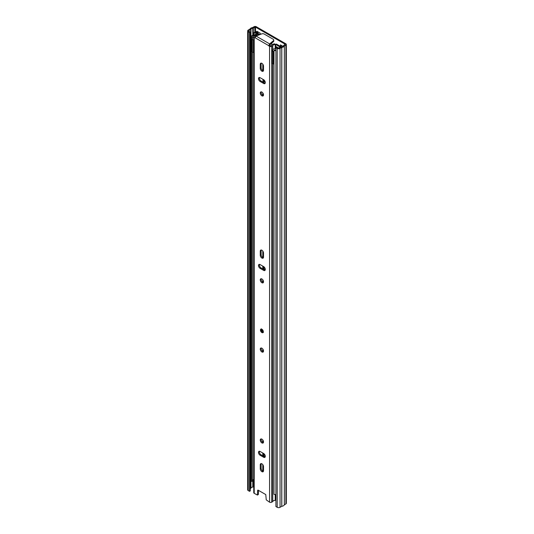 <?xml version="1.0" encoding="UTF-8"?>
<svg xmlns="http://www.w3.org/2000/svg" width="534" height="534" viewBox="0 0 534 534"><rect width="100%" height="100%" fill="white"/><g stroke="black" fill="none" stroke-linecap="round" stroke-linejoin="round"><path stroke-width="0.8" d="M263.976 81.555A1.428 0.828 -120 0 0 264.63 81.595A1.428 0.828 -120 0 0 264.904 81.141M263.976 80.447A1.428 0.828 -120 0 0 264.637 81.108A1.428 0.828 -120 0 0 264.891 81.215M264.924 456.944L264.924 454.948M264.924 270.064L264.924 268.061M271.419 43.548A2.296 1.328 -120 0 0 271.492 43.508A2.296 1.328 -120 0 0 271.886 43M250.266 32.047L250.266 490.913L249.538 491.333L249.538 32.461L250.266 32.047L248.977 31.299A0.988 0.574 180 0 1 248.69 30.899A0.988 0.574 180 0 1 248.977 30.491L250.686 29.504A1.121 0.647 0 0 0 250.98 29.203A2.463 1.422 180 0 1 252.776 28.169A1.121 0.647 0 0 0 253.296 28.002L255.519 27.114L285.169 44.235L283.641 45.517A1.121 0.647 0 0 0 283.347 45.824A2.463 1.422 180 0 1 281.551 46.852A1.121 0.647 0 0 0 281.031 47.025L279.322 48.013A0.988 0.574 180 0 1 277.92 48.013L276.639 47.272L275.911 47.686L275.911 506.559L277.199 507.3L277.199 48.427L275.911 47.686M282.96 46.298L280.457 44.856L280.457 46.398M260.225 34.463L260.225 33.175L256.901 31.252M281.178 45.27L281.178 46.812M249.538 32.461L248.257 31.72A2.016 1.161 180 0 1 247.663 30.899A2.016 1.161 180 0 1 248.257 30.078L249.992 29.063A3.484 2.009 180 0 1 252.522 27.594L254.097 26.7A1.515 0.874 180 0 1 256.24 26.7L285.89 43.821A1.515 0.874 180 0 1 286.337 44.435A1.515 0.874 180 0 1 285.89 45.056L284.335 45.964A3.484 2.009 180 0 1 281.805 47.426L280.05 48.427A2.016 1.161 180 0 1 277.199 48.427M249.538 491.333L248.257 490.586A2.016 1.161 180 0 1 247.663 489.765L247.663 30.899M250.266 488.623L250.686 488.376A1.121 0.647 0 0 0 250.98 488.076A2.463 1.422 180 0 1 252.776 487.041A1.121 0.647 0 0 0 253.296 486.868L253.763 486.601M286.337 44.435L286.337 503.308A1.515 0.874 180 0 1 285.89 503.922L284.335 504.837A3.484 2.009 180 0 1 281.805 506.299L280.05 507.3A2.016 1.161 180 0 1 277.199 507.3M253.95 34.99L253.95 33.355L255.98 32.594A6.128 3.538 -0 0 0 256.974 32.133L257.628 31.753A1.121 0.647 0 0 0 257.695 31.713M253.95 33.355L253.39 32.861L255.426 32.1A5.106 2.95 -0 0 0 256.253 31.713L256.901 31.339M253.39 35.057L253.39 32.861M261.887 329.231A2.043 1.181 -120 0 0 260.866 329.131A2.043 1.181 -120 0 0 260.552 330.766A2.043 1.181 -120 0 0 261.887 332.569A2.043 1.181 -120 0 0 262.908 332.669A2.043 1.181 -120 0 0 263.222 331.033A2.043 1.181 -120 0 0 261.887 329.231M261.887 471.649A2.296 1.328 -120 0 0 263.042 471.762A2.296 1.328 -120 0 0 263.516 470.708L263.516 466.616A2.296 1.328 -120 0 0 262.514 464.306A2.296 1.328 -120 0 0 260.739 463.692A2.296 1.328 -120 0 0 260.265 464.74L260.265 468.832A2.296 1.328 -120 0 0 261.887 471.649M263.389 471.362A2.296 1.328 60 0 1 262.755 471.148A2.296 1.328 60 0 1 261.133 468.331L261.133 464.24A2.296 1.328 60 0 1 261.26 463.585M261.887 439.148A2.296 1.328 -120 0 0 260.739 439.035A2.296 1.328 -120 0 0 260.385 440.877A2.296 1.328 -120 0 0 261.887 442.906A2.296 1.328 -120 0 0 263.042 443.02A2.296 1.328 -120 0 0 263.389 441.177A2.296 1.328 -120 0 0 261.887 439.148M263.389 442.619A2.296 1.328 60 0 1 262.755 442.406A2.296 1.328 60 0 1 261.26 438.935M261.887 348.208A2.296 1.328 -120 0 0 260.739 348.095A2.296 1.328 -120 0 0 260.385 349.937A2.296 1.328 -120 0 0 261.887 351.966A2.296 1.328 -120 0 0 263.042 352.08A2.296 1.328 -120 0 0 263.389 350.237A2.296 1.328 -120 0 0 261.887 348.208M263.389 351.679A2.296 1.328 60 0 1 262.755 351.465A2.296 1.328 60 0 1 261.26 347.994M261.887 278.962A2.296 1.328 -120 0 0 260.739 278.848A2.296 1.328 -120 0 0 260.385 280.69A2.296 1.328 -120 0 0 261.887 282.713A2.296 1.328 -120 0 0 263.042 282.833A2.296 1.328 -120 0 0 263.389 280.991A2.296 1.328 -120 0 0 261.887 278.962M263.389 282.433A2.296 1.328 60 0 1 262.755 282.219A2.296 1.328 60 0 1 261.26 278.748M261.887 258.062A2.296 1.328 -120 0 0 263.042 258.176A2.296 1.328 -120 0 0 263.516 257.121L263.516 253.036A2.296 1.328 -120 0 0 262.514 250.72A2.296 1.328 -120 0 0 260.739 250.106A2.296 1.328 -120 0 0 260.265 251.16L260.265 255.245A2.296 1.328 -120 0 0 261.887 258.062M263.389 257.782A2.296 1.328 60 0 1 262.755 257.562A2.296 1.328 60 0 1 261.133 254.745L261.133 250.66A2.296 1.328 60 0 1 261.26 250.005M261.887 92.075A2.296 1.328 -120 0 0 260.739 91.961A2.296 1.328 -120 0 0 260.385 93.804A2.296 1.328 -120 0 0 261.887 95.833A2.296 1.328 -120 0 0 263.042 95.946A2.296 1.328 -120 0 0 263.389 94.104A2.296 1.328 -120 0 0 261.887 92.075M263.389 95.546A2.296 1.328 60 0 1 262.755 95.332A2.296 1.328 60 0 1 261.26 91.861M261.887 71.176A2.296 1.328 -120 0 0 263.042 71.289A2.296 1.328 -120 0 0 263.516 70.241L263.516 66.149A2.296 1.328 -120 0 0 262.514 63.84A2.296 1.328 -120 0 0 260.739 63.219A2.296 1.328 -120 0 0 260.265 64.274L260.265 68.359A2.296 1.328 -120 0 0 261.887 71.176M263.389 70.895A2.296 1.328 60 0 1 262.755 70.675A2.296 1.328 60 0 1 261.133 67.858L261.133 63.773A2.296 1.328 60 0 1 261.26 63.119M260.118 455.228L263.662 457.278A2.296 1.328 -120 0 0 264.811 457.391A2.296 1.328 -120 0 0 265.164 455.549A2.296 1.328 -120 0 0 263.662 453.52L260.118 451.477A2.296 1.328 -120 0 0 258.97 451.364A2.296 1.328 -120 0 0 258.616 453.206A2.296 1.328 -120 0 0 260.118 455.228L260.986 454.728A2.296 1.328 60 0 1 259.491 451.257M260.118 268.348L263.662 270.391A2.296 1.328 -120 0 0 264.811 270.504A2.296 1.328 -120 0 0 265.164 268.662A2.296 1.328 -120 0 0 263.662 266.633L260.118 264.59A2.296 1.328 -120 0 0 258.97 264.477A2.296 1.328 -120 0 0 258.616 266.319A2.296 1.328 -120 0 0 260.118 268.348L260.986 267.848A2.296 1.328 60 0 1 259.491 264.377M260.118 81.462L263.662 83.504A2.296 1.328 -120 0 0 264.811 83.618A2.296 1.328 -120 0 0 265.164 81.775A2.296 1.328 -120 0 0 263.662 79.746L260.118 77.704A2.296 1.328 -120 0 0 258.97 77.59A2.296 1.328 -120 0 0 258.616 79.433A2.296 1.328 -120 0 0 260.118 81.462L260.986 80.961A2.296 1.328 60 0 1 259.491 77.49M257.642 490.292L258.002 490.092L257.642 490.292L257.421 495.058L254.211 493.323A1.515 0.874 180 0 1 253.763 492.708L253.763 36.839A1.515 0.874 180 0 1 254.211 36.225L255.305 35.611A2.463 1.422 180 0 0 257.315 34.216A2.463 1.422 180 0 1 257.315 34.216L258.503 34.53A3.691 2.129 180 0 1 257.989 35.337M258.002 490.092L265.778 494.577L266.252 499.871L269.57 502.194A1.515 0.874 0 0 0 271.706 502.194L272.72 501.613L272.72 63.786M269.557 45.317L268.689 45.817L269.57 46.325A1.515 0.874 180 0 0 271.706 46.325L272.767 45.697A2.463 1.422 180 0 1 275.217 44.536L274.643 43.848A3.691 2.129 180 0 0 271.639 45.363L270.438 45.824L269.557 45.116L268.689 45.617L255.092 37.767L256.093 36.078L261.62 33.916A2.043 1.181 -0 0 1 264.217 34.056L273.148 39.216A2.043 1.181 -0 0 1 273.748 40.05L273.748 41.051A2.043 1.181 180 0 1 273.395 41.712L273.395 40.711A2.043 1.181 -0 0 0 273.748 40.05M268.689 45.817L269.65 43.901L273.395 40.711M254.211 493.323L254.211 37.46L255.092 37.767M265.158 456.991A2.296 1.328 60 0 1 264.524 456.777L260.986 454.728M265.158 270.104A2.296 1.328 60 0 1 264.524 269.89L260.986 267.848M265.158 83.217A2.296 1.328 60 0 1 264.524 83.004L260.986 80.961M257.528 494.838L258.396 494.337L258.503 490.399A3.691 2.129 180 0 1 258.489 490.432M258.396 494.337L258.042 494.537M275.23 500.011L275.217 500.398A2.463 1.422 0 0 0 272.767 501.559L272.72 501.613M275.217 500.398L275.217 494.491M275.217 48.647L275.217 44.536M254.211 37.46A1.515 0.874 180 0 1 253.763 36.839M255.078 36.726L255.766 36.325M269.557 45.116L269.65 43.901L256.093 36.078M269.65 44.903L273.395 41.712M264.197 453.94A5.62 3.244 -120 0 0 263.149 455.929L263.149 453.226M264.35 454.094A5.62 3.244 -120 0 0 263.869 455.515L263.549 456.21M263.115 269.076L263.115 266.319M263.115 257.722L263.115 251.574M263.402 65.388A5.62 3.244 60 0 0 263.149 66.39L262.995 70.795M262.995 79.366L262.995 82.116M263.115 471.308L263.115 465.161M263.115 456.463L263.149 455.929M263.843 79.866L263.869 82.917M263.843 456.376L263.843 456.043M263.843 269.496L263.843 266.753M275.691 46.358L275.691 44.482L280.544 47.306M259.103 34.904L258.509 34.556M257.869 34.189L256.814 33.849A3.431 1.982 180 0 1 253.77 35.604L253.703 35.618A2.456 1.415 180 0 0 252.308 36.893A2.456 1.415 180 0 0 252.435 37.347L251.467 37.534A3.478 2.009 180 0 1 251.287 36.893A3.478 2.009 180 0 1 253.263 35.084A1.228 0.708 180 0 1 253.657 35.017A2.41 1.395 180 0 0 255.793 33.789A1.228 0.708 180 0 1 256.607 33.195A1.228 0.708 180 0 1 257.882 33.362L259.965 34.563M275.23 45.917A1.228 0.708 0 0 1 275.477 46.024L275.691 46.144M275.691 44.482L276.412 44.062L281.218 46.832A1.228 0.708 0 0 1 281.325 46.905M275.911 494.437A3.478 2.009 0 0 1 273.989 494.391L273.989 50.536A3.478 2.009 0 0 0 275.911 50.583M251.467 37.534L251.467 481.388A3.478 2.009 180 0 1 251.287 480.747L251.287 36.893M251.467 481.388L252.435 481.201L252.435 52.052M252.435 480.3A2.456 1.415 180 0 1 253.703 479.472L253.763 479.459M273.989 50.536L274.316 49.976A2.456 1.415 0 0 0 275.911 49.969M280.283 47.459A3.431 1.982 0 0 0 278.161 48.113M252.435 39.496L252.435 37.347M263.149 64.748L263.149 66.39L263.516 66.183M253.763 52.392A3.491 2.016 180 0 1 253.41 52.392A1.215 0.701 0 0 1 252.295 51.838A3.057 1.762 180 0 1 252.222 51.458L252.222 38.902A3.057 1.762 180 0 0 252.295 39.282A1.215 0.701 180 0 0 253.41 39.836L253.41 52.392M273.989 63.993A3.057 1.762 180 0 1 273.274 63.953A1.215 0.701 0 0 1 272.32 63.306A3.491 2.016 180 0 1 272.313 63.192A3.491 2.016 180 0 1 272.32 63.079M252.435 38.248A3.057 1.762 180 0 1 253.116 37.654A3.057 1.762 180 0 1 253.763 37.367M253.763 39.836A3.491 2.016 180 0 1 253.41 39.836M275.23 47.092L276.085 47.586M272.767 49.649A3.491 2.016 180 0 1 273.335 49.215A3.491 2.016 180 0 1 275.911 48.621M273.989 51.438A3.057 1.762 180 0 1 273.274 51.398A1.215 0.701 180 0 1 272.32 50.75A3.491 2.016 180 0 1 272.313 50.637A3.491 2.016 180 0 1 272.72 49.695M277.94 48.027L277.94 47.9A1.021 0.587 180 0 0 277.64 47.486L275.23 46.091M272.08 44.803A8.21 4.739 -120 0 0 271.572 43.708A1.021 0.587 60 0 1 271.345 43.454M271.572 43.708L269.964 44.636M285.169 44.636L285.169 44.235M255.519 32.067L255.519 27.114M248.977 31.299L248.977 30.491M250.686 488.376L250.686 29.504M250.98 488.076L250.98 29.203M252.776 487.041L252.776 479.919M252.776 35.251L252.776 28.169M253.296 486.868L253.296 479.612M253.296 35.077L253.296 28.002M254.825 32.327L254.825 27.114M248.257 490.586L248.257 31.72M280.05 507.3L280.05 48.427M281.805 506.299L281.805 47.426M281.752 506.312L281.752 47.446M284.335 504.837L284.335 45.964M284.362 504.81L284.362 45.937M285.89 503.922L285.89 45.056M257.628 31.753L257.628 33.248M256.974 33.155L256.974 32.133M255.98 32.594L255.98 33.482M269.57 502.194L269.57 46.325M275.23 48.647L275.23 44.142L275.23 48.647M272.767 501.559L272.767 63.813M272.767 51.251L272.767 45.697M272.72 51.231L272.72 45.744M271.706 502.194L271.706 46.325M258.503 35.137L258.503 34.53M264.524 83.004L263.662 83.504M261.133 63.773L260.265 64.274M261.133 67.858L260.265 68.359M264.524 269.89L263.662 270.391M261.133 250.66L260.265 251.16M261.133 254.745L260.265 255.245M264.524 456.777L263.662 457.278M261.133 464.24L260.265 464.74M261.133 468.331L260.265 468.832M262.908 331.494A1.021 0.587 60 0 1 262.394 331.44A1.021 0.587 60 0 1 261.727 330.539A1.021 0.587 60 0 1 261.887 329.718L262.908 331.494M262.428 330.032L262.908 330.866M263.149 442.573L263.149 440.563M263.149 351.632L263.149 349.623M263.149 282.386L263.149 280.37M263.149 95.499L263.149 93.49M262.788 471.162L262.788 464.633L262.788 471.162M262.788 455.769L262.788 453.019L262.788 455.769M262.788 442.419L262.788 439.983L262.788 442.419M262.788 351.479L262.788 349.042L262.788 351.479M262.788 282.232L262.788 279.796L262.788 282.232M262.788 268.882L262.788 266.132L262.788 268.882M262.788 257.582L262.788 251.053L262.788 257.582M262.788 95.346L262.788 92.909L262.788 95.346M262.788 70.695L262.788 64.167L262.788 70.695M257.161 34.717L257.161 33.782M263.976 456.457L263.976 454.935L263.976 456.457M263.976 269.57L263.976 266.853L263.976 269.57M263.976 82.683L263.976 79.966L263.976 82.683M253.703 479.472L253.703 52.392M253.703 37.387L253.703 35.618M253.77 36.766L253.77 35.604M256.814 35.077L256.814 33.849M263.516 66.63L262.995 66.83M272.32 63.306L272.32 50.75M273.274 51.398L273.274 63.953M252.295 51.838L252.295 39.282M257.955 33.408L257.955 31.86M257.421 495.058L258.289 494.557M258.509 35.131L258.509 34.483M261.373 328.837C260.272 329.004 261.086 332.148 262.141 332.302L263.416 332.375M272.313 63.192L272.313 50.637"/></g></svg>
